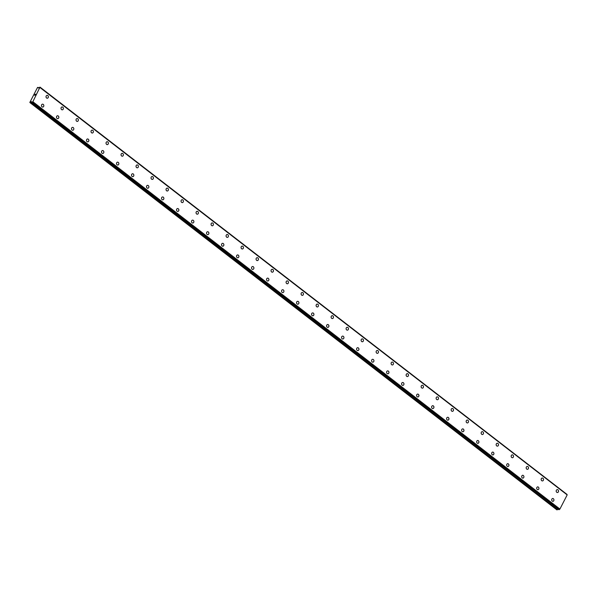 <?xml version="1.0" encoding="UTF-8"?>
<svg xmlns="http://www.w3.org/2000/svg" width="597" height="597" viewBox="0 0 597 597"><rect width="100%" height="100%" fill="white"/><g stroke="black" fill="none" stroke-linecap="round" stroke-linejoin="round"><path stroke-width="0.9" d="M47.812 95.58A1.455 1.201 -95.7 0 1 46.566 98.005A1.455 1.201 -95.7 0 1 47.812 95.58M47.044 95.341A1.455 1.201 -95.7 0 1 47.335 98.236M62.051 106.938A1.455 1.201 -95.7 0 1 62.334 109.833A1.455 1.201 -95.7 0 1 62.051 106.938A1.455 1.201 -95.7 0 1 62.334 109.833M77.058 118.534A1.455 1.201 -95.7 0 1 77.341 121.43A1.455 1.201 -95.7 0 1 77.058 118.534A1.455 1.201 -95.7 0 1 77.341 121.43M92.057 130.131A1.455 1.201 -95.7 0 1 92.348 133.027A1.455 1.201 -95.7 0 1 92.057 130.131A1.455 1.201 -95.7 0 1 92.348 133.027M107.064 141.728A1.455 1.201 -95.7 0 1 107.348 144.623A1.455 1.201 -95.7 0 1 107.064 141.728A1.455 1.201 -95.7 0 1 107.356 144.623M122.072 153.325A1.455 1.201 -95.7 0 1 122.355 156.22A1.455 1.201 -95.7 0 1 122.072 153.325A1.455 1.201 -95.7 0 1 122.355 156.22M137.071 164.921A1.455 1.201 -95.7 0 1 137.362 167.817A1.455 1.201 -95.7 0 1 137.071 164.921A1.455 1.201 -95.7 0 1 137.362 167.817M152.078 176.518A1.455 1.201 -95.7 0 1 152.369 179.413A1.455 1.201 -95.7 0 1 152.078 176.518A1.455 1.201 -95.7 0 1 152.362 179.413M167.847 188.346A1.455 1.201 -95.7 0 1 166.608 190.779A1.455 1.201 -95.7 0 1 167.847 188.346M167.085 188.115A1.455 1.201 -95.7 0 1 167.369 191.01M182.092 199.711A1.455 1.201 -95.7 0 1 182.376 202.607A1.455 1.201 -95.7 0 1 182.092 199.711A1.455 1.201 -95.7 0 1 182.376 202.607M197.092 211.308A1.455 1.201 -95.7 0 1 197.383 214.204A1.455 1.201 -95.7 0 1 197.092 211.308A1.455 1.201 -95.7 0 1 197.383 214.204M212.099 222.905A1.455 1.201 -95.7 0 1 212.383 225.8A1.455 1.201 -95.7 0 1 212.099 222.905A1.455 1.201 -95.7 0 1 212.383 225.8M227.099 234.502A1.455 1.201 -95.7 0 1 227.39 237.397A1.455 1.201 -95.7 0 1 227.106 234.502A1.455 1.201 -95.7 0 1 227.39 237.397M242.106 246.098A1.455 1.201 -95.7 0 1 242.397 248.994A1.455 1.201 -95.7 0 1 242.106 246.098A1.455 1.201 -95.7 0 1 242.397 248.994M257.113 257.695A1.455 1.201 -95.7 0 1 257.404 260.59A1.455 1.201 -95.7 0 1 257.113 257.695A1.455 1.201 -95.7 0 1 257.397 260.59M272.881 269.523A1.455 1.201 -95.7 0 1 271.635 271.956A1.455 1.201 -95.7 0 1 272.881 269.523M272.12 269.292A1.455 1.201 -95.7 0 1 272.404 272.187M287.12 280.888A1.455 1.201 -95.7 0 1 287.411 283.784A1.455 1.201 -95.7 0 1 287.12 280.888A1.455 1.201 -95.7 0 1 287.411 283.784M302.127 292.485A1.455 1.201 -95.7 0 1 302.41 295.381A1.455 1.201 -95.7 0 1 302.127 292.485A1.455 1.201 -95.7 0 1 302.418 295.381M317.134 304.082A1.455 1.201 -95.7 0 1 317.417 306.977A1.455 1.201 -95.7 0 1 317.134 304.082A1.455 1.201 -95.7 0 1 317.417 306.977M332.133 315.679A1.455 1.201 -95.7 0 1 332.425 318.574A1.455 1.201 -95.7 0 1 332.141 315.679A1.455 1.201 -95.7 0 1 332.425 318.574M347.141 327.275A1.455 1.201 -95.7 0 1 347.432 330.171A1.455 1.201 -95.7 0 1 347.141 327.275A1.455 1.201 -95.7 0 1 347.432 330.171M362.148 338.872A1.455 1.201 -95.7 0 1 362.431 341.768A1.455 1.201 -95.7 0 1 362.148 338.872A1.455 1.201 -95.7 0 1 362.431 341.768M377.155 350.469A1.455 1.201 -95.7 0 1 377.438 353.364A1.455 1.201 -95.7 0 1 377.155 350.469A1.455 1.201 -95.7 0 1 377.438 353.364M392.154 362.066A1.455 1.201 -95.7 0 1 392.445 364.961A1.455 1.201 -95.7 0 1 392.154 362.066A1.455 1.201 -95.7 0 1 392.445 364.961M407.161 373.662A1.455 1.201 -95.7 0 1 407.445 376.558A1.455 1.201 -95.7 0 1 407.161 373.662A1.455 1.201 -95.7 0 1 407.452 376.558M422.169 385.259A1.455 1.201 -95.7 0 1 422.452 388.154A1.455 1.201 -95.7 0 1 422.169 385.259A1.455 1.201 -95.7 0 1 422.452 388.154M437.168 396.856A1.455 1.201 -95.7 0 1 437.459 399.751A1.455 1.201 -95.7 0 1 437.168 396.856A1.455 1.201 -95.7 0 1 437.459 399.751M452.175 408.452A1.455 1.201 -95.7 0 1 452.459 411.348A1.455 1.201 -95.7 0 1 452.175 408.452A1.455 1.201 -95.7 0 1 452.466 411.348M467.182 420.049A1.455 1.201 -95.7 0 1 467.466 422.945A1.455 1.201 -95.7 0 1 467.182 420.049A1.455 1.201 -95.7 0 1 467.466 422.945M482.189 431.646A1.455 1.201 -95.7 0 1 482.473 434.541A1.455 1.201 -95.7 0 1 482.189 431.646A1.455 1.201 -95.7 0 1 482.473 434.541M497.189 443.243A1.455 1.201 -95.7 0 1 497.48 446.138A1.455 1.201 -95.7 0 1 497.189 443.243A1.455 1.201 -95.7 0 1 497.48 446.138M512.196 454.839A1.455 1.201 -95.7 0 1 512.48 457.735A1.455 1.201 -95.7 0 1 512.196 454.839A1.455 1.201 -95.7 0 1 512.48 457.735M527.203 466.436A1.455 1.201 -95.7 0 1 527.487 469.332A1.455 1.201 -95.7 0 1 527.203 466.436A1.455 1.201 -95.7 0 1 527.487 469.332M542.203 478.033A1.455 1.201 -95.7 0 1 542.494 480.928A1.455 1.201 -95.7 0 1 542.203 478.033A1.455 1.201 -95.7 0 1 542.494 480.928M557.21 489.63A1.455 1.201 -95.7 0 1 557.494 492.525A1.455 1.201 -95.7 0 1 557.21 489.63A1.455 1.201 -95.7 0 1 557.501 492.525M42.506 104.169A1.455 1.201 -95.7 0 1 42.797 107.064A1.455 1.201 -95.7 0 1 42.506 104.169A1.455 1.201 -95.7 0 1 42.797 107.064M57.513 115.766A1.455 1.201 -95.7 0 1 57.797 118.661A1.455 1.201 -95.7 0 1 57.513 115.766A1.455 1.201 -95.7 0 1 57.805 118.661M72.521 127.362A1.455 1.201 -95.7 0 1 72.804 130.258A1.455 1.201 -95.7 0 1 72.521 127.362A1.455 1.201 -95.7 0 1 72.804 130.258M87.528 138.959A1.455 1.201 -95.7 0 1 87.811 141.855A1.455 1.201 -95.7 0 1 87.528 138.959A1.455 1.201 -95.7 0 1 87.811 141.855M102.527 150.556A1.455 1.201 -95.7 0 1 102.818 153.451A1.455 1.201 -95.7 0 1 102.527 150.556A1.455 1.201 -95.7 0 1 102.818 153.451M117.534 162.153A1.455 1.201 -95.7 0 1 117.818 165.048A1.455 1.201 -95.7 0 1 117.534 162.153A1.455 1.201 -95.7 0 1 117.818 165.048M132.541 173.749A1.455 1.201 -95.7 0 1 132.825 176.645A1.455 1.201 -95.7 0 1 132.541 173.749A1.455 1.201 -95.7 0 1 132.825 176.645M147.541 185.346A1.455 1.201 -95.7 0 1 147.832 188.242A1.455 1.201 -95.7 0 1 147.541 185.346A1.455 1.201 -95.7 0 1 147.832 188.242M162.548 196.943A1.455 1.201 -95.7 0 1 162.832 199.838A1.455 1.201 -95.7 0 1 162.548 196.943A1.455 1.201 -95.7 0 1 162.839 199.838M177.555 208.54A1.455 1.201 -95.7 0 1 177.839 211.435A1.455 1.201 -95.7 0 1 177.555 208.54A1.455 1.201 -95.7 0 1 177.839 211.435M192.555 220.136A1.455 1.201 -95.7 0 1 192.846 223.032A1.455 1.201 -95.7 0 1 192.555 220.136A1.455 1.201 -95.7 0 1 192.846 223.032M207.562 231.733A1.455 1.201 -95.7 0 1 207.853 234.628A1.455 1.201 -95.7 0 1 207.562 231.733A1.455 1.201 -95.7 0 1 207.846 234.628M222.569 243.33A1.455 1.201 -95.7 0 1 222.853 246.225A1.455 1.201 -95.7 0 1 222.569 243.33A1.455 1.201 -95.7 0 1 222.853 246.225M237.576 254.926A1.455 1.201 -95.7 0 1 237.86 257.822A1.455 1.201 -95.7 0 1 237.576 254.926A1.455 1.201 -95.7 0 1 237.86 257.822M252.576 266.523A1.455 1.201 -95.7 0 1 252.867 269.419A1.455 1.201 -95.7 0 1 252.576 266.523A1.455 1.201 -95.7 0 1 252.867 269.419M267.583 278.12A1.455 1.201 -95.7 0 1 267.866 281.015A1.455 1.201 -95.7 0 1 267.583 278.12A1.455 1.201 -95.7 0 1 267.866 281.015M282.582 289.717A1.455 1.201 -95.7 0 1 282.874 292.612A1.455 1.201 -95.7 0 1 282.59 289.717A1.455 1.201 -95.7 0 1 282.874 292.612M297.59 301.313A1.455 1.201 -95.7 0 1 297.881 304.209A1.455 1.201 -95.7 0 1 297.59 301.313A1.455 1.201 -95.7 0 1 297.881 304.209M312.597 312.91A1.455 1.201 -95.7 0 1 312.888 315.806A1.455 1.201 -95.7 0 1 312.597 312.91A1.455 1.201 -95.7 0 1 312.88 315.806M328.365 324.738A1.455 1.201 -95.7 0 1 327.119 327.163A1.455 1.201 -95.7 0 1 328.365 324.738M327.604 324.507A1.455 1.201 -95.7 0 1 327.887 327.402M342.603 336.104A1.455 1.201 -95.7 0 1 342.894 338.999A1.455 1.201 -95.7 0 1 342.603 336.104A1.455 1.201 -95.7 0 1 342.894 338.999M357.61 347.7A1.455 1.201 -95.7 0 1 357.894 350.596A1.455 1.201 -95.7 0 1 357.61 347.7A1.455 1.201 -95.7 0 1 357.901 350.596M372.618 359.297A1.455 1.201 -95.7 0 1 372.901 362.192A1.455 1.201 -95.7 0 1 372.618 359.297A1.455 1.201 -95.7 0 1 372.901 362.192M387.617 370.894A1.455 1.201 -95.7 0 1 387.908 373.789A1.455 1.201 -95.7 0 1 387.625 370.894A1.455 1.201 -95.7 0 1 387.908 373.789M402.624 382.49A1.455 1.201 -95.7 0 1 402.915 385.386A1.455 1.201 -95.7 0 1 402.624 382.49A1.455 1.201 -95.7 0 1 402.915 385.386M417.631 394.087A1.455 1.201 -95.7 0 1 417.915 396.983A1.455 1.201 -95.7 0 1 417.631 394.087A1.455 1.201 -95.7 0 1 417.915 396.975M433.4 405.915A1.455 1.201 -95.7 0 1 432.153 408.341A1.455 1.201 -95.7 0 1 433.4 405.915M432.638 405.684A1.455 1.201 -95.7 0 1 432.922 408.572M447.638 417.281A1.455 1.201 -95.7 0 1 447.929 420.176A1.455 1.201 -95.7 0 1 447.638 417.281A1.455 1.201 -95.7 0 1 447.929 420.169M462.645 428.877A1.455 1.201 -95.7 0 1 462.929 431.773A1.455 1.201 -95.7 0 1 462.645 428.877A1.455 1.201 -95.7 0 1 462.936 431.765M477.652 440.474A1.455 1.201 -95.7 0 1 477.936 443.362A1.455 1.201 -95.7 0 1 477.652 440.474A1.455 1.201 -95.7 0 1 477.936 443.362M492.652 452.071A1.455 1.201 -95.7 0 1 492.943 454.959A1.455 1.201 -95.7 0 1 492.652 452.071A1.455 1.201 -95.7 0 1 492.943 454.959M507.659 463.668A1.455 1.201 -95.7 0 1 507.95 466.555A1.455 1.201 -95.7 0 1 507.659 463.668A1.455 1.201 -95.7 0 1 507.95 466.555M522.666 475.264A1.455 1.201 -95.7 0 1 522.95 478.152A1.455 1.201 -95.7 0 1 522.666 475.264A1.455 1.201 -95.7 0 1 522.95 478.152M537.673 486.861A1.455 1.201 -95.7 0 1 537.957 489.749A1.455 1.201 -95.7 0 1 537.673 486.861A1.455 1.201 -95.7 0 1 537.957 489.749M552.673 498.458A1.455 1.201 -95.7 0 1 552.964 501.346A1.455 1.201 -95.7 0 1 552.673 498.458A1.455 1.201 -95.7 0 1 552.964 501.346M567.016 494.771L39.999 87.125L32.857 101.729L32.156 102.333L31.574 101.662L29.85 102.393L37.492 87.52L38.611 87.968L39.992 87.11L567.038 494.443M567.135 494.868L40.103 87.632M558.837 509.696L31.79 102.363L558.844 509.704L559.904 509.062L567.15 494.965M558.083 509.114L30.999 101.811M29.88 102.557L556.926 509.89L558.046 509.144M35.604 94.236L35.387 94.654L35.604 94.236M35.126 94.281L34.91 94.707L35.663 94.177L35.387 94.654M35.671 94.177L34.872 94.707M35.126 95.042L34.574 95.296M559.904 509.062L32.857 101.729M559.755 509.189L32.708 101.856M38.73 87.923L38.044 87.393M567.038 494.488L39.992 87.155M559.785 509.166L32.738 101.833M559.262 509.614L32.216 102.281M559.195 509.666L32.156 102.333M31.828 102.177L31.208 101.699M557.367 509.756L30.32 102.423M557.158 509.868L30.111 102.535M38.753 87.908L38.007 87.326M567.128 494.861L40.081 87.528"/></g></svg>
